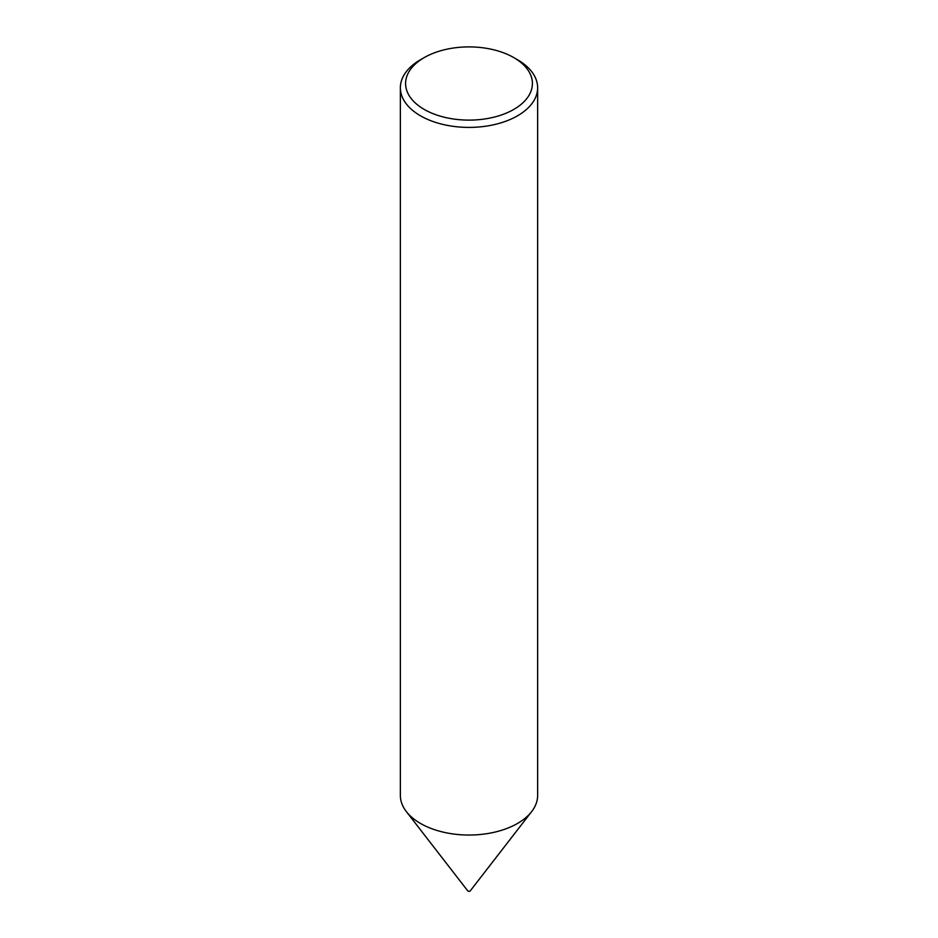 <?xml version="1.0" encoding="UTF-8"?>
<svg xmlns="http://www.w3.org/2000/svg" width="938" height="938" viewBox="0 0 938 938"><rect width="100%" height="100%" fill="white"/><g stroke="black" fill="none" stroke-linecap="round" stroke-linejoin="round"><path stroke-width="1.41" d="M517.542 59.762L513.836 57.628A63.409 36.605 0 0 0 513.836 57.617A63.409 36.605 0 0 0 424.164 57.628A63.409 36.605 0 0 0 424.164 109.394A63.409 36.605 0 0 0 513.836 109.394A63.409 36.605 0 0 0 513.836 57.628L517.53 59.762A68.638 39.63 180 0 1 517.542 59.762A68.638 39.63 180 0 1 537.638 87.785L537.638 795.412A68.638 39.63 180 0 1 531.658 811.593L470.255 890.865A1.372 0.797 180 0 1 467.628 890.525M531.658 811.593A68.638 39.63 180 0 1 420.47 823.435A68.638 39.63 180 0 1 406.342 811.593A68.638 39.63 180 0 1 400.362 795.412L400.362 87.785A68.638 39.63 180 0 1 420.459 59.762L424.164 57.628M537.638 87.785A68.638 39.63 180 0 1 495.264 124.391A68.638 39.63 180 0 1 420.47 115.796A68.638 39.63 180 0 1 400.362 87.785M467.745 890.865L406.342 811.593"/></g></svg>
